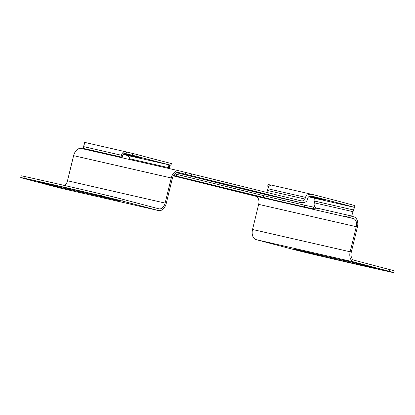 <?xml version="1.0" encoding="UTF-8"?>
<svg xmlns="http://www.w3.org/2000/svg" width="415" height="415" viewBox="0 0 415 415"><rect width="100%" height="100%" fill="white"/><g stroke="black" fill="none" stroke-linecap="round" stroke-linejoin="round"><path stroke-width="0.62" d="M309.912 196.207L324.297 199.952L309.128 196.492M123.893 153.628L142.049 158.281L123.463 153.975M348.46 261.434A16.491 0.265 13.7 0 1 350.395 261.87A16.491 0.265 13.7 0 1 367.597 266.02A16.491 0.265 13.7 0 1 376.981 268.557A16.491 0.265 13.7 0 1 373.453 267.872A219.255 3.548 13.7 0 1 317.849 255.158A16.491 0.265 13.7 0 1 301.648 251.215A16.491 0.265 13.7 0 1 293.514 248.99A16.491 0.265 13.7 0 1 301.217 250.634A186.278 3.014 -166.3 0 0 348.46 261.434M258.654 204.367L252.533 229.474A8.912 5.903 102.9 0 0 256.133 239.637L291.895 249.052A17.824 0.291 -166.3 0 0 313.045 254.271A231.731 3.751 -166.3 0 0 355.78 264.179A231.731 3.751 -166.3 0 0 390.614 272.007A17.824 0.291 -166.3 0 0 393.83 272.619A17.824 0.291 -166.3 0 0 389.529 271.374L353.767 261.964A8.912 5.903 -77.1 0 1 350.167 251.801L356.288 226.694L258.654 204.367A7.133 4.726 102.9 0 0 255.775 196.238L353.409 218.565L344.559 216.179L351.692 216.039L353.57 209.969L314.757 201.093L314.331 202.826A4.456 2.952 102.9 0 0 316.137 207.905L318.834 208.683L313.159 208.792A26.736 0.431 13.7 0 1 304.366 206.955L281.967 201.83A26.736 0.431 13.7 0 1 263.141 197.353L173.558 175.415M115.614 200.066A16.491 0.265 13.7 0 1 113.362 199.548A186.278 3.014 -166.3 0 0 66.115 188.742A16.491 0.265 13.7 0 1 48.275 184.483A16.491 0.265 13.7 0 1 37.599 181.62A16.491 0.265 13.7 0 1 41.121 182.31A219.255 3.548 13.7 0 1 96.731 195.024A16.491 0.265 13.7 0 1 112.932 198.967A16.491 0.265 13.7 0 1 121.066 201.192A16.491 0.265 13.7 0 1 115.614 200.066M350.872 216.054L353.829 216.832A8.912 5.903 -77.1 0 1 357.429 226.995L351.308 252.102A7.133 4.726 -77.1 0 0 354.192 260.231L389.95 269.646A17.824 0.291 13.7 0 1 394.25 270.891L393.83 272.619M174.767 173.88L263.567 195.621A26.736 0.431 -166.3 0 0 282.392 200.103L304.792 205.223A26.736 0.431 -166.3 0 0 313.579 207.059L314.907 207.033M354.545 207.365L354.965 205.632A160.429 2.599 13.7 0 0 314.176 194.894L313.756 196.627A160.429 2.599 13.7 0 1 354.545 207.365L353.57 209.969M314.757 201.093A2.672 1.769 102.9 0 0 313.678 198.043L354.441 207.365M308.667 196.777L313.678 198.043M169.455 164.931A4.456 2.952 -77.1 0 1 169.45 167.909L169.284 168.583M167.224 164.558A2.672 1.769 -77.1 0 1 168.308 167.608L129.49 158.732C129.641 157.109 128.629 155.941 126.461 155.236L170.959 165.274A93.583 1.515 13.7 0 1 136.691 156.253L137.116 154.52A93.583 1.515 -166.3 0 0 171.379 163.541L170.959 165.274M168.132 168.324L168.308 167.608M129.49 158.732L129.319 159.448M123.125 154.401A160.429 2.599 13.7 0 0 124.884 154.852L126.461 155.236M173.294 175.877L255.775 196.238M353.409 218.565A7.133 4.726 -77.1 0 1 356.288 226.694M268.982 186.501L267.68 186.205L268.1 184.473L271.037 185.142M313.756 196.627L312.179 196.243C309.927 195.864 308.495 196.43 307.878 197.939L307.458 199.672C306.431 202.188 304.045 203.132 300.294 202.504L178.642 172.557A7.133 4.726 -77.1 0 0 178.543 172.531A7.133 4.726 -77.1 0 0 172.386 178.279L166.265 203.386A8.912 5.903 -77.1 0 1 158.566 210.571A8.912 5.903 -77.1 0 1 158.442 210.54L122.684 201.13A17.824 0.291 -166.3 0 0 101.53 195.906A231.731 3.751 -166.3 0 0 23.966 178.17A17.824 0.291 -166.3 0 0 20.75 177.558L21.17 175.825A17.824 0.291 13.7 0 1 24.386 176.442A231.731 3.751 13.7 0 1 101.955 194.173A17.824 0.291 13.7 0 1 123.105 199.397L158.867 208.812A7.133 4.726 102.9 0 0 158.966 208.833A7.133 4.726 102.9 0 0 165.123 203.085L171.245 177.978A8.912 5.903 -77.1 0 1 178.943 170.793A8.912 5.903 -77.1 0 1 179.067 170.824L300.714 200.772C302.966 201.151 304.397 200.585 305.015 199.076L305.435 197.343C306.462 194.827 308.848 193.883 312.599 194.511L314.176 194.894M84.229 144.15A160.429 2.599 13.7 0 1 84.095 144.114L84.629 142.381L125.325 151.688A4.456 2.952 102.9 0 1 125.387 151.703L137.116 154.52M312.334 194.448L271.835 185.189A4.456 2.952 102.9 0 0 271.773 185.173A4.456 2.952 102.9 0 0 267.924 188.763L305.435 197.343M271.773 185.173L312.599 194.511M176.5 172.718L264.734 194.376A4.456 2.952 102.9 0 0 264.796 194.391A4.456 2.952 102.9 0 0 264.858 194.402M266.357 192.363A2.672 1.769 102.9 0 0 267.504 190.495L267.924 188.763M267.68 186.205A93.583 1.515 13.7 0 1 268.956 186.527M132.639 153.498L132.214 155.231L136.691 156.253M132.214 155.231L126.103 153.732L126.528 151.999M126.103 153.732L124.962 153.431A2.672 1.769 -77.1 0 0 124.925 153.425A2.672 1.769 -77.1 0 0 122.617 155.578L122.197 157.311A4.456 2.952 -77.1 0 1 122.062 157.788M125.325 151.688A4.456 2.952 102.9 0 0 121.476 155.277L121.05 157.01A2.672 1.769 -77.1 0 1 120.89 157.518M84.619 142.381L83.42 148.954M83.265 148.918L84.095 144.114M264.796 194.391L300.424 202.536L264.734 194.376M81.433 148.497A8.912 5.903 102.9 0 0 81.309 148.471A8.912 5.903 102.9 0 0 73.611 155.656L67.489 180.764A7.133 4.726 -77.1 0 1 64.709 185.526M20.75 177.558A17.824 0.291 -166.3 0 0 25.05 178.803L60.808 188.218A8.912 5.903 102.9 0 0 60.932 188.249A8.912 5.903 102.9 0 0 61.057 188.275M113.362 199.548L113.466 199.101M346.712 216.801L346.873 216.127M313.159 208.792L313.579 207.059M304.366 206.955L304.792 205.223M281.967 201.83L282.392 200.103M263.141 197.353L263.567 195.621M176.199 176.069L176.619 174.336M351.692 216.039L316.137 207.905M353.149 211.702L314.331 202.826M389.95 269.646L389.529 271.374M252.533 229.474L350.167 251.801M84.634 142.381L125.263 151.672M353.767 261.964L256.133 239.637M83.96 146.703L121.476 155.277M317.849 255.158L317.999 254.525M373.531 267.55L373.453 267.872M267.504 190.495L305.015 199.076M83.54 148.43L121.05 157.01M191.284 175.82L191.709 174.087M185.764 172.588L185.339 174.321M73.611 155.656L171.245 177.978M67.489 180.764L165.123 203.085M122.684 201.13L123.105 199.397M60.808 188.218L158.442 210.54M66.296 187.99L66.115 188.742M101.955 194.173L101.53 195.906M24.386 176.442L23.966 178.17M81.309 148.471L178.943 170.793M60.932 188.249L158.566 210.571"/></g></svg>
